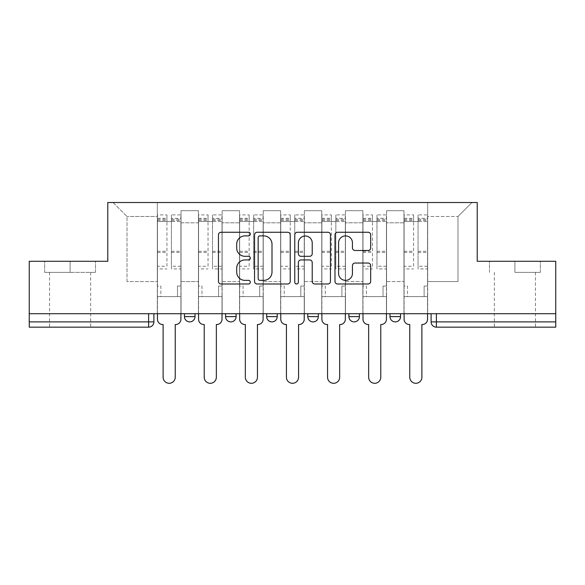 <?xml version="1.0" encoding="UTF-8"?>
<svg xmlns="http://www.w3.org/2000/svg" width="585" height="585" viewBox="0 0 585 585"><rect width="100%" height="100%" fill="white"/><g stroke="black" fill="none" stroke-linecap="round" stroke-linejoin="round"><path stroke-width="0.44" stroke-dasharray="2.92 2.19" d="M250.336 234.066A1.813 1.813 0 0 0 248.53 232.26L221.05 232.26A2.589 2.589 0 0 0 218.461 234.841L218.461 281.4A2.589 2.589 0 0 0 221.05 283.988L248.53 283.988A1.813 1.813 0 0 0 250.336 282.175A1.813 1.813 0 0 0 248.53 280.369L244.969 280.369A8.278 8.278 0 0 1 236.698 272.091L236.698 268.208A8.278 8.278 0 0 1 244.969 259.93L248.53 259.93A1.813 1.813 0 0 0 250.336 258.124A1.813 1.813 0 0 0 248.53 256.31L244.969 256.31A8.278 8.278 0 0 1 236.698 248.033L236.698 244.157A8.278 8.278 0 0 1 244.969 235.879L248.53 235.879A1.813 1.813 0 0 0 250.336 234.066M389.998 313.721L400.542 313.721L389.998 313.721M348.894 313.721L359.431 313.721L348.894 313.721L348.894 316.624L359.431 316.624M318.328 313.721L307.783 313.721L318.328 313.721L318.328 316.624A5.272 5.272 0 0 1 313.055 321.889A5.272 5.272 0 0 1 307.783 316.624L318.328 316.624M266.672 313.721L277.217 313.721L277.217 316.624L266.672 316.624L266.672 313.721L277.217 313.721M225.569 313.721L236.106 313.721L225.569 313.721L225.569 316.624L236.106 316.624A5.272 5.272 0 0 1 230.841 321.889M184.458 313.721L195.002 313.721L184.458 313.721L184.458 316.624L195.002 316.624A5.272 5.272 0 0 1 189.73 321.889M70.098 327.161L49.542 327.161L70.098 327.161M70.098 272.354L44.665 272.354L95.523 272.354L70.098 272.354L70.098 261.283L95.523 261.283L44.665 261.283L70.098 261.283L70.098 272.354M514.902 327.161L535.458 327.161L514.902 327.161M514.902 272.354L540.335 272.354L514.902 272.354L514.902 261.283L540.335 261.283L489.477 261.283L514.902 261.283L514.902 272.354M555.75 321.889L555.75 313.721L29.25 313.721L29.25 261.283L107.779 261.283L107.779 202.52L477.221 202.52L477.221 261.283L555.75 261.283L555.75 313.721L431.108 313.721L431.108 321.889A5.272 5.272 0 0 0 436.381 327.161L555.75 327.161L555.75 321.889L431.108 321.889M29.25 313.721L148.619 313.721L29.25 313.721L29.25 327.161L148.619 327.161L148.619 321.889L29.25 321.889M181.036 222.812L181.036 281.575L181.036 222.812L198.425 222.812L198.425 210.688L198.425 281.575L198.425 222.812L181.036 222.812M181.036 313.721L181.036 210.688L198.425 210.688L181.036 210.688L181.036 313.721L181.036 296.595L157.321 296.595L181.036 296.595L181.036 313.721L157.321 313.721L157.321 202.52L427.679 202.52L113.044 202.52L157.321 202.52L157.321 281.575L157.321 216.487L127.011 216.487L157.321 216.487L157.321 202.52L157.321 313.721L157.321 296.595L157.321 313.721L181.036 313.721M198.425 313.721L198.425 210.688L181.036 210.688L198.425 210.688L198.425 313.721L198.425 296.595L222.139 296.595L198.425 296.595L198.425 313.721L222.139 313.721L222.139 210.688L222.139 222.812L222.139 210.688L239.536 210.688L239.536 222.812L239.536 210.688L222.139 210.688L222.139 313.721L222.139 296.595L222.139 313.721L198.425 313.721M222.139 281.575L222.139 222.812L222.139 281.575L239.536 281.575L239.536 222.812L239.536 281.575L222.139 281.575M239.536 313.721L239.536 210.688L222.139 210.688L239.536 210.688L239.536 313.721L239.536 296.595L263.25 296.595L239.536 296.595L239.536 313.721L263.25 313.721L263.25 210.688L263.25 222.812L263.25 210.688L280.639 210.688L280.639 222.812L280.639 210.688L263.25 210.688L263.25 313.721L263.25 296.595L263.25 313.721L239.536 313.721M263.25 281.575L263.25 222.812L263.25 281.575L280.639 281.575L280.639 222.812L280.639 281.575L263.25 281.575M280.639 313.721L280.639 210.688L263.25 210.688L280.639 210.688L280.639 313.721L280.639 296.595L304.361 296.595L280.639 296.595L280.639 313.721L304.361 313.721L304.361 210.688L304.361 222.812L304.361 210.688L321.75 210.688L321.75 222.812L321.75 210.688L304.361 210.688L304.361 313.721L304.361 296.595L304.361 313.721L280.639 313.721M304.361 281.575L304.361 222.812L304.361 281.575L321.75 281.575L321.75 222.812L321.75 281.575L304.361 281.575M321.75 313.721L321.75 210.688L304.361 210.688L321.75 210.688L321.75 313.721L321.75 296.595L345.464 296.595L321.75 296.595L321.75 313.721L345.464 313.721L345.464 210.688L345.464 222.812L345.464 210.688L362.861 210.688L362.861 222.812L362.861 210.688L345.464 210.688L345.464 313.721L345.464 296.595L345.464 313.721L321.75 313.721M345.464 281.575L345.464 222.812L345.464 281.575L362.861 281.575L362.861 222.812L362.861 281.575L345.464 281.575M362.861 313.721L362.861 210.688L345.464 210.688L362.861 210.688L362.861 313.721L362.861 296.595L386.575 296.595L362.861 296.595L362.861 313.721L386.575 313.721L386.575 210.688L386.575 222.812L386.575 210.688L403.964 210.688L403.964 222.812L403.964 210.688L386.575 210.688L386.575 313.721L386.575 296.595L386.575 313.721L362.861 313.721M386.575 281.575L386.575 222.812L386.575 281.575L403.964 281.575L403.964 222.812L403.964 281.575L386.575 281.575M403.964 313.721L403.964 210.688L386.575 210.688L403.964 210.688L403.964 313.721L403.964 296.595L427.679 296.595L403.964 296.595L403.964 313.721L427.679 313.721L427.679 202.52L471.956 202.52L427.679 202.52L427.679 216.487L457.989 216.487L427.679 216.487L427.679 281.575L427.679 202.52L427.679 313.721L403.964 313.721L427.679 313.721L427.679 296.595L427.679 313.721L403.964 313.721M181.036 281.575L198.425 281.575L181.036 281.575M127.011 281.575L127.011 216.487L127.011 281.575L157.321 281.575L127.011 281.575M457.989 281.575L457.989 216.487L471.956 202.52L457.989 216.487L457.989 281.575L427.679 281.575L457.989 281.575M555.75 313.721L431.108 313.721M148.619 313.721L153.892 313.721L148.619 313.721L148.619 321.889L153.892 321.889M400.542 316.624L389.998 316.624A5.272 5.272 0 0 0 395.27 321.889M113.044 202.52L127.011 216.487L113.044 202.52M95.523 272.354L95.523 261.283L95.523 272.354M44.665 272.354L44.665 261.283L44.665 272.354M540.335 272.354L540.335 261.283L540.335 272.354M489.477 272.354L489.477 261.283L489.477 272.354M290.233 281.4L290.233 234.841A2.589 2.589 0 0 0 287.652 232.26L257.129 232.26A2.589 2.589 0 0 0 254.541 234.841L254.541 281.4A2.589 2.589 0 0 0 257.129 283.988L287.652 283.988A2.589 2.589 0 0 0 290.233 281.4M259.974 235.879A1.813 1.813 0 0 0 258.161 237.685L258.161 278.555A1.813 1.813 0 0 0 259.974 280.369L263.725 280.369A8.278 8.278 0 0 0 272.003 272.091L272.003 244.157A8.278 8.278 0 0 0 263.725 235.879L259.974 235.879M297.348 232.26L327.871 232.26A2.589 2.589 0 0 1 330.459 234.841L330.459 281.4A2.589 2.589 0 0 1 327.871 283.988L314.81 283.988A2.589 2.589 0 0 1 312.222 281.4L312.222 262.519A2.589 2.589 0 0 0 309.633 259.93L300.968 259.93A2.589 2.589 0 0 0 298.387 262.519L298.387 282.175A1.813 1.813 0 0 1 296.573 283.988A1.813 1.813 0 0 1 294.767 282.175L294.767 234.841A2.589 2.589 0 0 1 297.348 232.26M312.222 242.929A6.918 6.918 0 0 0 305.304 236.004A6.918 6.918 0 0 0 298.387 242.929L298.387 253.722A2.589 2.589 0 0 0 300.968 256.31L309.633 256.31A2.589 2.589 0 0 0 312.222 253.722L312.222 242.929M355.029 250.49L368.089 250.49A2.589 2.589 0 0 0 370.678 247.908L370.678 234.841A2.589 2.589 0 0 0 368.089 232.26L337.574 232.26A2.589 2.589 0 0 0 334.986 234.841L334.986 281.4A2.589 2.589 0 0 0 337.574 283.988L368.089 283.988A2.589 2.589 0 0 0 370.678 281.4L370.678 265.627A2.589 2.589 0 0 0 368.089 263.038L355.029 263.038A2.589 2.589 0 0 0 352.441 265.627L352.441 273.451A6.918 6.918 0 0 1 345.523 280.369A6.918 6.918 0 0 1 338.605 273.451L338.605 242.797A6.918 6.918 0 0 1 345.523 235.879A6.918 6.918 0 0 1 352.441 242.797L352.441 247.908A2.589 2.589 0 0 0 355.029 250.49M175.632 324.529L175.237 324.529L175.237 377.23A6.062 6.062 0 0 1 169.175 383.292A6.062 6.062 0 0 1 163.113 377.23L163.113 324.529L162.718 324.529A5.272 5.272 0 0 1 157.453 319.256L157.453 218.329L157.453 266.241L166.937 266.241L166.937 218.329L166.937 221.496L180.904 221.496L180.904 218.329L180.904 268.924L180.904 214.907L180.904 319.256A5.272 5.272 0 0 1 175.632 324.529M180.904 313.721L180.904 296.595L177.474 296.595L180.904 296.595L180.904 286.058L177.474 286.058L177.474 296.595L177.474 286.058L180.904 286.058L180.904 221.496L171.412 221.496L171.412 218.329L180.904 218.329M157.453 313.721L157.453 286.058L160.875 286.058L160.875 296.595L157.453 296.595L160.875 296.595L160.875 286.058L157.453 286.058L157.453 221.496L171.412 221.496L171.412 214.907L180.904 214.907M180.904 266.241L171.412 266.241L171.412 218.329M171.412 266.241L171.412 268.924L180.904 268.924M171.412 268.924L171.412 214.907M166.937 266.241L166.937 214.907L166.937 221.496L157.453 221.496L157.453 214.907L166.937 214.907M157.453 266.241L157.453 268.924L166.937 268.924M157.453 268.924L157.453 214.907M216.742 324.529L216.348 324.529L216.348 377.23A6.062 6.062 0 0 1 210.286 383.292A6.062 6.062 0 0 1 204.223 377.23L204.223 324.529L203.829 324.529A5.272 5.272 0 0 1 198.556 319.256L198.556 218.329L198.556 266.241L208.041 266.241L208.041 218.329L208.041 221.496L222.007 221.496L222.007 218.329L222.007 268.924L222.007 214.907L222.007 319.256A5.272 5.272 0 0 1 216.742 324.529M222.007 313.721L222.007 296.595L218.585 296.595L222.007 296.595L222.007 286.058L218.585 286.058L218.585 296.595L218.585 286.058L222.007 286.058L222.007 221.496L212.523 221.496L212.523 218.329L222.007 218.329M198.556 313.721L198.556 286.058L201.986 286.058L201.986 296.595L198.556 296.595L201.986 296.595L201.986 286.058L198.556 286.058L198.556 221.496L212.523 221.496L212.523 214.907L222.007 214.907M222.007 266.241L212.523 266.241L212.523 218.329M212.523 266.241L212.523 268.924L222.007 268.924M212.523 268.924L212.523 214.907M208.041 266.241L208.041 214.907L208.041 221.496L198.556 221.496L198.556 214.907L208.041 214.907M198.556 266.241L198.556 268.924L208.041 268.924M198.556 268.924L198.556 214.907M257.846 324.529L257.451 324.529L257.451 377.23A6.062 6.062 0 0 1 251.389 383.292A6.062 6.062 0 0 1 245.334 377.23L245.334 324.529L244.932 324.529A5.272 5.272 0 0 1 239.667 319.256L239.667 218.329L239.667 266.241L249.151 266.241L249.151 218.329L249.151 221.496L263.118 221.496L263.118 218.329L263.118 268.924L263.118 214.907L263.118 319.256A5.272 5.272 0 0 1 257.846 324.529M263.118 313.721L263.118 296.595L259.696 296.595L263.118 296.595L263.118 286.058L259.696 286.058L259.696 296.595L259.696 286.058L263.118 286.058L263.118 221.496L253.634 221.496L253.634 218.329L263.118 218.329M239.667 313.721L239.667 286.058L243.089 286.058L243.089 296.595L239.667 296.595L243.089 296.595L243.089 286.058L239.667 286.058L239.667 221.496L253.634 221.496L253.634 214.907L263.118 214.907M263.118 266.241L253.634 266.241L253.634 218.329M253.634 266.241L253.634 268.924L263.118 268.924M253.634 268.924L253.634 214.907M249.151 266.241L249.151 214.907L249.151 221.496L239.667 221.496L239.667 214.907L249.151 214.907M239.667 266.241L239.667 268.924L249.151 268.924M239.667 268.924L239.667 214.907M298.957 324.529L298.562 324.529L298.562 377.23A6.062 6.062 0 0 1 292.5 383.292A6.062 6.062 0 0 1 286.438 377.23L286.438 324.529L286.043 324.529A5.272 5.272 0 0 1 280.771 319.256L280.771 218.329L280.771 266.241L290.262 266.241L290.262 218.329L290.262 221.496L304.229 221.496L304.229 218.329L304.229 268.924L304.229 214.907L304.229 319.256A5.272 5.272 0 0 1 298.957 324.529M304.229 313.721L304.229 296.595L300.8 296.595L304.229 296.595L304.229 286.058L300.8 286.058L300.8 296.595L300.8 286.058L304.229 286.058L304.229 221.496L294.738 221.496L294.738 218.329L304.229 218.329M280.771 313.721L280.771 286.058L284.2 286.058L284.2 296.595L280.771 296.595L284.2 296.595L284.2 286.058L280.771 286.058L280.771 221.496L294.738 221.496L294.738 214.907L304.229 214.907M304.229 266.241L294.738 266.241L294.738 218.329M294.738 266.241L294.738 268.924L304.229 268.924M294.738 268.924L294.738 214.907M290.262 266.241L290.262 214.907L290.262 221.496L280.771 221.496L280.771 214.907L290.262 214.907M280.771 266.241L280.771 268.924L290.262 268.924M280.771 268.924L280.771 214.907M340.068 324.529L339.666 324.529L339.666 377.23A6.062 6.062 0 0 1 333.611 383.292A6.062 6.062 0 0 1 327.549 377.23L327.549 324.529L327.154 324.529A5.272 5.272 0 0 1 321.882 319.256L321.882 218.329L321.882 266.241L331.366 266.241L331.366 218.329L331.366 221.496L345.333 221.496L345.333 218.329L345.333 268.924L345.333 214.907L345.333 319.256A5.272 5.272 0 0 1 340.068 324.529M345.333 313.721L345.333 296.595L341.911 296.595L345.333 296.595L345.333 286.058L341.911 286.058L341.911 296.595L341.911 286.058L345.333 286.058L345.333 221.496L335.848 221.496L335.848 218.329L345.333 218.329M321.882 313.721L321.882 286.058L325.304 286.058L325.304 296.595L321.882 296.595L325.304 296.595L325.304 286.058L321.882 286.058L321.882 221.496L335.848 221.496L335.848 214.907L345.333 214.907M345.333 266.241L335.848 266.241L335.848 218.329M335.848 266.241L335.848 268.924L345.333 268.924M335.848 268.924L335.848 214.907M331.366 266.241L331.366 214.907L331.366 221.496L321.882 221.496L321.882 214.907L331.366 214.907M321.882 266.241L321.882 268.924L331.366 268.924M321.882 268.924L321.882 214.907M381.171 324.529L380.776 324.529L380.776 377.23A6.062 6.062 0 0 1 374.714 383.292A6.062 6.062 0 0 1 368.652 377.23L368.652 324.529L368.257 324.529A5.272 5.272 0 0 1 362.992 319.256L362.992 218.329L362.992 266.241L372.477 266.241L372.477 218.329L372.477 221.496L386.444 221.496L386.444 218.329L386.444 268.924L386.444 214.907L386.444 319.256A5.272 5.272 0 0 1 381.171 324.529M386.444 313.721L386.444 296.595L383.014 296.595L386.444 296.595L386.444 286.058L383.014 286.058L383.014 296.595L383.014 286.058L386.444 286.058L386.444 221.496L376.959 221.496L376.959 218.329L386.444 218.329M362.992 313.721L362.992 286.058L366.415 286.058L366.415 296.595L362.992 296.595L366.415 296.595L366.415 286.058L362.992 286.058L362.992 221.496L376.959 221.496L376.959 214.907L386.444 214.907M386.444 266.241L376.959 266.241L376.959 218.329M376.959 266.241L376.959 268.924L386.444 268.924M376.959 268.924L376.959 214.907M372.477 266.241L372.477 214.907L372.477 221.496L362.992 221.496L362.992 214.907L372.477 214.907M362.992 266.241L362.992 268.924L372.477 268.924M362.992 268.924L362.992 214.907M422.282 324.529L421.887 324.529L421.887 377.23A6.062 6.062 0 0 1 415.825 383.292A6.062 6.062 0 0 1 409.763 377.23L409.763 324.529L409.368 324.529A5.272 5.272 0 0 1 404.096 319.256L404.096 218.329L404.096 266.241L413.588 266.241L413.588 218.329L413.588 221.496L427.547 221.496L427.547 218.329L427.547 268.924L427.547 214.907L427.547 319.256A5.272 5.272 0 0 1 422.282 324.529M427.547 313.721L427.547 296.595L424.125 296.595L427.547 296.595L427.547 286.058L424.125 286.058L424.125 296.595L424.125 286.058L427.547 286.058L427.547 221.496L418.063 221.496L418.063 218.329L427.547 218.329M404.096 313.721L404.096 286.058L407.526 286.058L407.526 296.595L404.096 296.595L407.526 296.595L407.526 286.058L404.096 286.058L404.096 221.496L418.063 221.496L418.063 214.907L427.547 214.907M427.547 266.241L418.063 266.241L418.063 218.329M418.063 266.241L418.063 268.924L427.547 268.924M418.063 268.924L418.063 214.907M413.588 266.241L413.588 214.907L413.588 221.496L404.096 221.496L404.096 214.907L413.588 214.907M404.096 266.241L404.096 268.924L413.588 268.924M404.096 268.924L404.096 214.907M403.964 222.812L386.575 222.812L403.964 222.812M362.861 222.812L345.464 222.812L362.861 222.812M321.75 222.812L304.361 222.812L321.75 222.812M280.639 222.812L263.25 222.812L280.639 222.812M239.536 222.812L222.139 222.812L239.536 222.812M436.381 313.721L436.381 327.161M171.412 220.435L180.904 220.435M171.412 252.406L180.904 252.406M171.412 251.257L180.904 251.257M171.412 219.295L180.904 219.295M157.453 220.435L166.937 220.435M157.453 252.406L166.937 252.406M157.453 251.257L166.937 251.257M157.453 219.295L166.937 219.295M212.523 220.435L222.007 220.435M212.523 252.406L222.007 252.406M212.523 251.257L222.007 251.257M212.523 219.295L222.007 219.295M198.556 220.435L208.041 220.435M198.556 252.406L208.041 252.406M198.556 251.257L208.041 251.257M198.556 219.295L208.041 219.295M253.634 220.435L263.118 220.435M253.634 252.406L263.118 252.406M253.634 251.257L263.118 251.257M253.634 219.295L263.118 219.295M239.667 220.435L249.151 220.435M239.667 252.406L249.151 252.406M239.667 251.257L249.151 251.257M239.667 219.295L249.151 219.295M294.738 220.435L304.229 220.435M294.738 252.406L304.229 252.406M294.738 251.257L304.229 251.257M294.738 219.295L304.229 219.295M280.771 220.435L290.262 220.435M280.771 252.406L290.262 252.406M280.771 251.257L290.262 251.257M280.771 219.295L290.262 219.295M335.848 220.435L345.333 220.435M335.848 252.406L345.333 252.406M335.848 251.257L345.333 251.257M335.848 219.295L345.333 219.295M321.882 220.435L331.366 220.435M321.882 252.406L331.366 252.406M321.882 251.257L331.366 251.257M321.882 219.295L331.366 219.295M376.959 220.435L386.444 220.435M376.959 252.406L386.444 252.406M376.959 251.257L386.444 251.257M376.959 219.295L386.444 219.295M362.992 220.435L372.477 220.435M362.992 252.406L372.477 252.406M362.992 251.257L372.477 251.257M362.992 219.295L372.477 219.295M418.063 220.435L427.547 220.435M418.063 252.406L427.547 252.406M418.063 251.257L427.547 251.257M418.063 219.295L427.547 219.295M404.096 220.435L413.588 220.435M404.096 252.406L413.588 252.406M404.096 251.257L413.588 251.257M404.096 219.295L413.588 219.295M49.542 272.354L49.542 327.161M494.354 272.354L494.354 327.161M535.458 272.354L535.458 327.161M90.646 272.354L90.646 327.161M157.453 218.329L166.937 218.329M198.556 218.329L208.041 218.329M239.667 218.329L249.151 218.329M280.771 218.329L290.262 218.329M321.882 218.329L331.366 218.329M362.992 218.329L372.477 218.329M404.096 218.329L413.588 218.329"/><path stroke-width="0.88" d="M250.336 234.066A1.813 1.813 0 0 0 248.53 232.26L221.05 232.26A2.589 2.589 0 0 0 218.461 234.841L218.461 281.4A2.589 2.589 0 0 0 221.05 283.988L248.53 283.988A1.813 1.813 0 0 0 250.336 282.175A1.813 1.813 0 0 0 248.53 280.369L244.969 280.369A8.278 8.278 0 0 1 236.698 272.091L236.698 268.208A8.278 8.278 0 0 1 244.969 259.93L248.53 259.93A1.813 1.813 0 0 0 250.336 258.124A1.813 1.813 0 0 0 248.53 256.31L244.969 256.31A8.278 8.278 0 0 1 236.698 248.033L236.698 244.157A8.278 8.278 0 0 1 244.969 235.879L248.53 235.879A1.813 1.813 0 0 0 250.336 234.066M389.998 313.721L389.998 316.624L400.542 316.624A5.272 5.272 0 0 1 395.27 321.889A5.272 5.272 0 0 1 389.998 316.624L389.998 313.721M307.783 313.721L307.783 316.624L318.328 316.624A5.272 5.272 0 0 1 313.055 321.889A5.272 5.272 0 0 1 307.783 316.624L307.783 313.721M368.089 250.49A2.589 2.589 0 0 0 370.678 247.908L370.678 234.841A2.589 2.589 0 0 0 368.089 232.26L337.574 232.26A2.589 2.589 0 0 0 334.986 234.841L334.986 281.4A2.589 2.589 0 0 0 337.574 283.988L368.089 283.988A2.589 2.589 0 0 0 370.678 281.4L370.678 265.627A2.589 2.589 0 0 0 368.089 263.038L355.029 263.038A2.589 2.589 0 0 0 352.441 265.627L352.441 273.451A6.918 6.918 0 0 1 345.523 280.369A6.918 6.918 0 0 1 338.605 273.451L338.605 242.797A6.918 6.918 0 0 1 345.523 235.879A6.918 6.918 0 0 1 352.441 242.797L352.441 247.908A2.589 2.589 0 0 0 355.029 250.49L368.089 250.49M29.25 313.721L29.25 261.283L107.779 261.283L107.779 202.52L477.221 202.52L477.221 261.283L555.75 261.283L555.75 313.721L29.25 313.721L29.25 321.889L153.892 321.889L153.892 313.721L153.892 321.889A5.272 5.272 0 0 1 148.619 327.161L29.25 327.161L29.25 321.889M290.233 234.841A2.589 2.589 0 0 0 287.652 232.26L257.129 232.26A2.589 2.589 0 0 0 254.541 234.841L254.541 281.4A2.589 2.589 0 0 0 257.129 283.988L287.652 283.988A2.589 2.589 0 0 0 290.233 281.4L290.233 234.841M297.348 232.26L327.871 232.26A2.589 2.589 0 0 1 330.459 234.841L330.459 281.4A2.589 2.589 0 0 1 327.871 283.988L314.81 283.988A2.589 2.589 0 0 1 312.222 281.4L312.222 262.519A2.589 2.589 0 0 0 309.633 259.93L300.968 259.93A2.589 2.589 0 0 0 298.387 262.519L298.387 282.175A1.813 1.813 0 0 1 296.573 283.988A1.813 1.813 0 0 1 294.767 282.175L294.767 234.841A2.589 2.589 0 0 1 297.348 232.26M431.108 313.721L431.108 321.889L555.75 321.889L555.75 327.161L436.381 327.161A5.272 5.272 0 0 1 431.108 321.889M555.75 313.721L555.75 321.889M400.542 316.624L400.542 313.721L400.542 316.624A5.272 5.272 0 0 1 395.27 321.889M359.431 313.721L359.431 316.624A5.272 5.272 0 0 1 354.159 321.889A5.272 5.272 0 0 1 348.894 316.624A5.272 5.272 0 0 0 354.159 321.889A5.272 5.272 0 0 0 359.431 316.624L359.431 313.721M348.894 313.721L348.894 316.624L359.431 316.624M318.328 313.721L318.328 316.624M277.217 313.721L277.217 316.624A5.272 5.272 0 0 1 271.945 321.889A5.272 5.272 0 0 1 266.672 316.624A5.272 5.272 0 0 0 271.945 321.889A5.272 5.272 0 0 0 277.217 316.624L266.672 316.624L266.672 313.721M225.569 313.721L225.569 316.624L236.106 316.624L236.106 313.721L236.106 316.624A5.272 5.272 0 0 1 230.841 321.889A5.272 5.272 0 0 1 225.569 316.624A5.272 5.272 0 0 0 230.841 321.889M184.458 313.721L184.458 316.624L195.002 316.624L195.002 313.721L195.002 316.624A5.272 5.272 0 0 1 189.73 321.889A5.272 5.272 0 0 1 184.458 316.624A5.272 5.272 0 0 0 189.73 321.889M148.619 313.721L148.619 327.161A5.272 5.272 0 0 0 153.892 321.889M259.974 235.879A1.813 1.813 0 0 0 258.161 237.685L258.161 278.555A1.813 1.813 0 0 0 259.974 280.369L263.725 280.369A8.278 8.278 0 0 0 272.003 272.091L272.003 244.157A8.278 8.278 0 0 0 263.725 235.879L259.974 235.879M312.222 242.929A6.918 6.918 0 0 0 305.304 236.004A6.918 6.918 0 0 0 298.387 242.929L298.387 253.722A2.589 2.589 0 0 0 300.968 256.31L309.633 256.31A2.589 2.589 0 0 0 312.222 253.722L312.222 242.929M157.453 313.721L157.453 319.256A5.272 5.272 0 0 0 162.718 324.529L163.113 324.529L163.113 377.23A6.062 6.062 0 0 0 169.175 383.292A6.062 6.062 0 0 0 175.237 377.23L175.237 324.529L175.632 324.529A5.272 5.272 0 0 0 180.904 319.256L180.904 313.721M198.556 313.721L198.556 319.256A5.272 5.272 0 0 0 203.829 324.529L204.223 324.529L204.223 377.23A6.062 6.062 0 0 0 210.286 383.292A6.062 6.062 0 0 0 216.348 377.23L216.348 324.529L216.742 324.529A5.272 5.272 0 0 0 222.007 319.256L222.007 313.721M239.667 313.721L239.667 319.256A5.272 5.272 0 0 0 244.932 324.529L245.334 324.529L245.334 377.23A6.062 6.062 0 0 0 251.389 383.292A6.062 6.062 0 0 0 257.451 377.23L257.451 324.529L257.846 324.529A5.272 5.272 0 0 0 263.118 319.256L263.118 313.721M280.771 313.721L280.771 319.256A5.272 5.272 0 0 0 286.043 324.529L286.438 324.529L286.438 377.23A6.062 6.062 0 0 0 292.5 383.292A6.062 6.062 0 0 0 298.562 377.23L298.562 324.529L298.957 324.529A5.272 5.272 0 0 0 304.229 319.256L304.229 313.721M321.882 313.721L321.882 319.256A5.272 5.272 0 0 0 327.154 324.529L327.549 324.529L327.549 377.23A6.062 6.062 0 0 0 333.611 383.292A6.062 6.062 0 0 0 339.666 377.23L339.666 324.529L340.068 324.529A5.272 5.272 0 0 0 345.333 319.256L345.333 313.721M362.992 313.721L362.992 319.256A5.272 5.272 0 0 0 368.257 324.529L368.652 324.529L368.652 377.23A6.062 6.062 0 0 0 374.714 383.292A6.062 6.062 0 0 0 380.776 377.23L380.776 324.529L381.171 324.529A5.272 5.272 0 0 0 386.444 319.256L386.444 313.721M404.096 313.721L404.096 319.256A5.272 5.272 0 0 0 409.368 324.529L409.763 324.529L409.763 377.23A6.062 6.062 0 0 0 415.825 383.292A6.062 6.062 0 0 0 421.887 377.23L421.887 324.529L422.282 324.529A5.272 5.272 0 0 0 427.547 319.256L427.547 313.721M436.381 313.721L436.381 327.161"/></g></svg>
